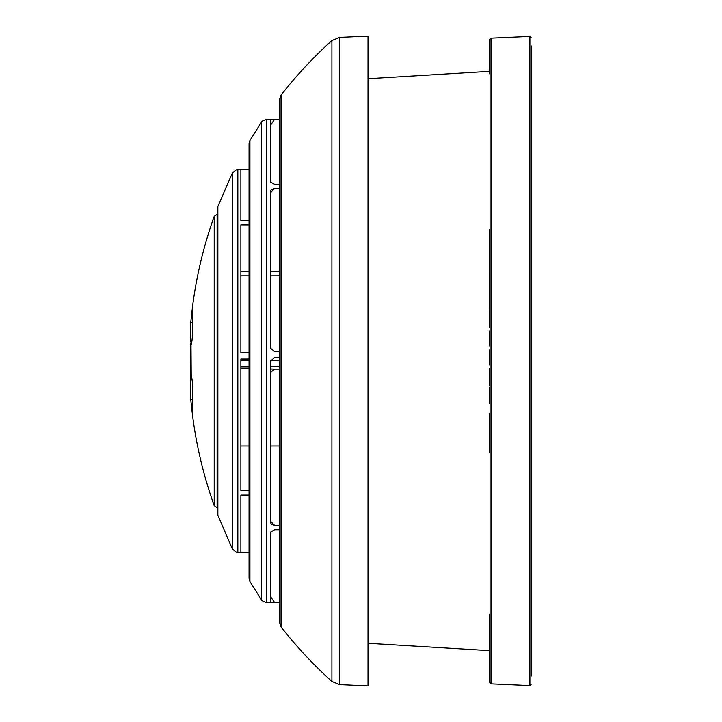 <?xml version="1.0" encoding="UTF-8"?>
<svg xmlns="http://www.w3.org/2000/svg" width="722" height="722" viewBox="0 0 722 722"><rect width="100%" height="100%" fill="white"/><g stroke="black" fill="none" stroke-linecap="round" stroke-linejoin="round"><path stroke-width="1.08" d="M190.852 379.673L190.852 400.539L192.539 415.637L192.539 387.497C192.927 384.077 191.159 371.478 190.852 376.848L190.852 379.673L192.124 379.673M192.539 322.472L190.852 322.472L190.852 321.633L191.213 375.512M190.834 341.677L190.825 339.909M190.852 380.846L190.825 383.698M192.539 415.637L192.521 415.502C196.528 446.34 203.757 476.403 214.217 505.689L214.217 216.311C203.775 245.543 196.555 275.551 192.539 306.336L190.852 321.633M191.177 344.502L190.852 343.383C191.159 348.446 192.927 335.306 192.539 332.183L192.539 306.336M249.063 551.752L249.063 143.633L249.92 140.501L249.92 581.499L249.063 578.367L249.063 551.752M249.063 169.706L237.845 169.697L237.845 552.303L249.063 552.303L249.063 578.367M249.92 581.499L261.526 599.91L261.526 122.09C260.832 121.738 262.528 120.827 266.635 119.347L266.635 602.653L279.748 602.635L279.748 623.149L279.748 98.851L281.048 95.069C296.435 75.422 313.393 57.246 331.912 40.522L331.912 681.478C313.393 664.754 296.435 646.578 281.048 626.931L281.048 95.069M270.795 275.813L279.748 275.813L279.748 351.56L274.577 351.56L270.795 348.455L270.795 190.725L271.273 189.651L274.577 188.523L279.748 188.523M279.748 184.281L274.577 184.281L270.795 182.179L270.795 119.347L279.748 119.383M279.748 602.491L270.795 602.356L270.795 531.988L274.577 529.777L279.748 529.777M279.748 525.327L274.577 525.327L271.346 524.226L270.795 523.035L270.795 360.81L274.396 357.697L279.748 357.697M249.063 552.149L240.886 552.149L240.886 495.066L249.063 495.066M249.063 490.626L240.886 490.626L240.886 359.024L249.063 359.024M249.063 352.887L240.886 352.887L240.886 224.912L249.063 224.912M249.063 220.67L240.886 220.67L240.886 169.697M249.063 368.03L240.886 368.03L240.886 446.025L249.063 446.025M270.795 372.173L274.577 369.077L270.795 368.96M279.748 369.077L274.577 369.077M279.748 446.025L270.795 446.025M279.748 366.686L270.795 366.686M249.063 366.686L240.886 366.686M249.063 275.813L240.886 275.813M279.748 360.729L270.795 360.729M249.063 360.729L240.886 360.729M279.748 271.662L270.795 271.662M249.063 271.662L240.886 271.662M339.584 37.373L368.012 36.1L368.012 685.9L339.584 684.627L339.584 37.373L331.912 40.522M368.012 140.835L368.012 136.449M368.012 590.659L368.012 595.036M368.012 370.603L368.012 373.797M489.444 387.714L489.444 400.114L490.058 400.114L490.058 413.787L489.444 413.787L489.444 417.154L490.058 417.154L490.058 432.045L489.444 432.045L489.444 452.73L490.058 452.73L490.058 614.223L489.444 614.223L489.444 642.174L490.058 642.174L490.058 641.1L489.444 641.1M489.444 417.154L489.444 431.973L490.058 431.973M489.444 400.114L489.444 403.679L490.058 403.679M490.058 344.051L489.444 344.051L489.444 341.578L490.058 341.578L490.058 349.999L489.444 349.999L489.444 362.796L490.058 362.796L490.058 368.455L489.444 368.455L489.444 385.945L490.058 385.945L490.058 387.479L489.444 387.479M489.444 362.796L489.444 364.935L490.058 364.935M489.444 344.051L489.444 345.892L490.058 345.892M489.444 331.109L489.444 342.318M489.444 271.707L489.444 283.349L490.058 283.349L490.058 289.973L489.444 289.973L489.444 309.287L490.058 309.287L490.058 310.289L489.444 310.289L489.444 327.499L490.058 327.499L490.058 331.073L489.444 331.073M489.444 283.349L489.444 289.856L490.058 289.856M490.058 260.308L489.444 260.308L489.444 270.759L490.058 270.759L489.444 270.849M490.058 39.349L491.231 38.131L491.231 683.869L490.058 682.651L490.058 39.349L489.444 39.403L489.444 73.779L490.058 73.779L490.058 229.659L489.444 229.659L489.444 261.183M489.444 682.227L490.058 682.227L489.444 682.245L489.444 681.144L490.058 681.144L489.444 681.631M489.444 678.581L489.444 681.144M489.444 642.138L489.444 679.411L490.058 679.411M489.444 440.971L490.058 440.971L490.058 438.516L489.444 438.516M490.058 450.465L489.444 450.465M490.058 445.384L489.444 445.384M490.058 440.971L490.058 445.33L489.444 445.33M490.058 418.264L489.444 418.264M490.058 417.686L489.444 417.686M490.058 416.567L489.444 416.567M490.058 413.787L489.444 414.374M490.058 401.215L489.444 401.215M490.058 387.714L490.058 389.817L489.444 389.817M490.058 368.455L490.058 371.252L489.444 371.252M489.444 383.328L490.058 383.328L490.058 385.945M490.058 380.882L489.444 380.882M490.058 371.252L490.058 373.066L489.444 373.066M489.444 349.999L490.058 349.999L490.058 356.858L489.444 356.858M490.058 331.109L490.058 337.544L489.444 337.544M490.058 327.499L490.058 324.151L489.444 324.151M490.058 289.973L490.058 292.464L489.444 292.464M490.058 292.464L490.058 304.413L489.444 304.413M490.058 302.112L489.444 302.112M490.058 247.059L489.444 247.059M490.058 250.002L489.444 250.002M490.058 262.646L489.444 262.646M490.058 257.736L489.444 257.736M490.058 242.556L489.444 242.556M490.058 681.748L489.444 681.748M490.058 682.137L489.444 682.137M490.058 677.074L489.444 677.074M490.058 677.516L489.444 677.516M490.058 679.059L489.444 679.059M490.058 675.35L489.444 675.35M490.058 674.871L489.444 674.871M490.058 669.267L489.444 669.267M490.058 672.606L489.444 672.606M490.058 667.011L489.444 667.011M490.058 667.688L489.444 667.688M489.444 650.477L490.058 650.477L490.058 653.076L489.444 653.076M490.058 653.97L489.444 653.97M490.058 658.383L489.444 658.383M490.058 657.489L489.444 657.489M490.058 644.737L489.444 644.737M490.058 635.459L489.444 635.459M490.058 636.614L489.444 636.614M490.058 49.863L489.444 49.863M489.444 47.887L490.058 47.887L489.444 48.04M489.444 40.224L490.058 40.224L489.444 40.044M490.058 40.224L490.058 41.046L489.444 41.046M490.058 40.883L489.444 40.883M490.058 73.779L490.058 74.429M531.175 55.982L531.175 66.956M531.175 489.498L531.175 587.943M531.175 207.467L531.175 194.723M531.175 627.689L531.175 675.982M531.175 676.144L531.175 45.856M531.175 193.27L531.175 118.931M531.175 103.86L531.175 87.768M531.175 77.462L531.175 79.763M531.175 69.745L531.175 76.893M531.175 87.579L531.175 82.516M190.852 343.383L190.852 376.848M190.852 399.501L192.539 399.501M217.863 515.535L217.863 206.465L232.322 173.154L232.322 548.846L217.782 515.093L217.863 206.465M190.852 340.685L192.043 340.685M214.217 216.311L217.105 214.272L217.105 507.728L217.782 507.728M274.577 525.327L270.795 521.537M274.577 602.491L270.795 596.995M270.795 124.879L274.577 119.383M270.795 192.503L274.577 188.523M490.058 395.349L489.444 395.349M490.058 387.543L489.444 387.543M490.058 351.876L489.444 351.876M490.058 332.373L489.444 332.373M490.058 276.842L489.444 276.842M490.058 271.237L489.444 271.237M490.058 259.46L489.444 259.46M490.058 255.642L489.444 255.642M490.058 681.099L489.444 681.099M490.058 659.691L489.444 659.691M490.058 663.103L489.444 663.103M490.058 48.338L489.444 48.338M490.058 43.311L489.444 43.311M491.231 38.131L529.894 36.398L529.894 685.602L531.175 684.375M190.825 340.306L190.825 322.093M190.825 400.015L190.825 383.301M261.526 122.09L249.92 140.501M281.048 626.931L279.748 623.149M237.845 169.697C237.619 168.795 235.778 169.95 232.322 173.154M237.845 552.303C237.619 553.205 235.778 552.05 232.322 548.846M261.526 599.91C260.714 600.153 262.42 601.065 266.635 602.653M214.217 505.689L217.105 507.728M270.795 119.347L266.635 119.347M339.584 684.627L331.912 681.478M217.105 214.272L217.782 214.272M489.444 663.581L490.058 663.581M489.444 43.212L490.058 43.212M489.444 39.403L490.058 39.403M368.012 78.716L489.444 71.361M368.012 643.284L489.444 650.639M491.231 683.869L529.894 685.602M529.894 36.398L531.175 37.625"/></g></svg>
